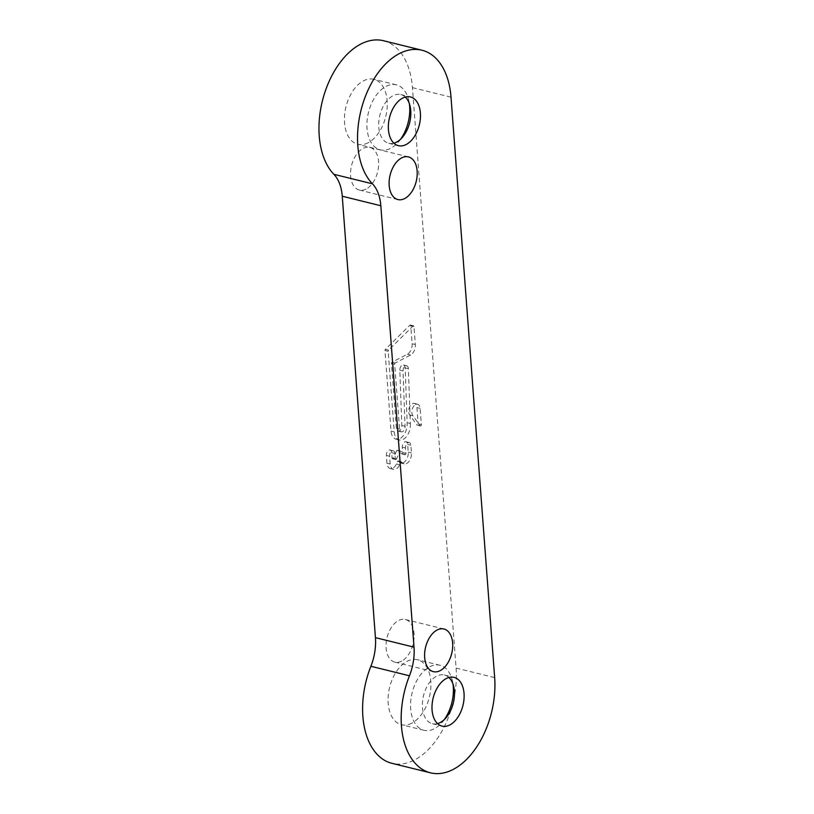 <?xml version="1.0" encoding="UTF-8"?>
<svg xmlns="http://www.w3.org/2000/svg" width="814" height="814" viewBox="0 0 814 814"><rect width="100%" height="100%" fill="white"/><g stroke="black" fill="none" stroke-linecap="round" stroke-linejoin="round"><path stroke-width="0.61" stroke-dasharray="4.07 3.05" d="M421.357 424.613A1.048 0.641 -76.1 0 1 420.187 425.793L412.851 415.689A6.502 3.978 -76.1 0 1 412.128 409.615A6.502 3.978 -76.1 0 1 415.547 404.507A6.502 3.978 -76.1 0 1 417.551 404.212A6.502 3.978 -76.1 0 1 420.136 408.374L421.357 424.613L418.142 423.819A1.048 0.641 103.9 0 1 417.226 425.183L420.441 425.976M420.187 425.793L416.972 425L409.635 414.896A6.502 3.978 -76.1 0 1 408.913 408.832A6.502 3.978 -76.1 0 1 412.332 403.713A6.502 3.978 -76.1 0 1 414.336 403.418A6.502 3.978 -76.1 0 1 416.921 407.59L418.142 423.819M405.952 453.378L402.737 452.584L402.33 447.181A4.182 2.554 -76.1 0 1 404.7 441.931A4.182 2.554 -76.1 0 1 405.993 441.737A4.182 2.554 -76.1 0 1 407.661 444.424L408.241 452.157A8.364 5.118 -76.1 0 1 400.915 463.044A8.364 5.118 -76.1 0 1 399.562 462.342L397.832 460.887L396.438 463.96A8.364 5.118 -76.1 0 1 390.262 468.559A8.364 5.118 -76.1 0 1 386.935 463.197L386.355 455.453A4.182 2.554 -76.1 0 1 388.726 450.213A4.182 2.554 -76.1 0 1 390.018 450.02A4.182 2.554 -76.1 0 1 391.676 452.696L392.083 458.099L395.299 458.893A1.048 0.641 103.9 0 0 396.489 458.994L399.806 451.658A1.048 0.641 -76.1 0 1 400.742 451.17L404.863 454.65A1.048 0.641 103.9 0 0 405.952 453.378L405.545 447.975A4.182 2.554 -76.1 0 1 407.916 442.724A4.182 2.554 -76.1 0 1 409.208 442.531A4.182 2.554 -76.1 0 1 410.877 445.217L411.457 452.95A8.364 5.118 -76.1 0 1 404.12 463.838A8.364 5.118 -76.1 0 1 402.777 463.135L401.048 461.68L399.654 464.753A8.364 5.118 -76.1 0 1 393.477 469.352A8.364 5.118 -76.1 0 1 390.15 463.99L389.57 456.247A4.182 2.554 -76.1 0 1 391.941 450.997A4.182 2.554 -76.1 0 1 393.233 450.814A4.182 2.554 -76.1 0 1 394.892 453.49L395.299 458.893M394.688 364.275L391.473 363.482L396.347 428.296A4.304 2.625 103.9 0 0 398.056 431.054A4.304 2.625 103.9 0 0 401.821 425.468L399.816 370.207A4.182 2.554 -76.1 0 1 402.197 365.181A4.182 2.554 -76.1 0 1 403.49 364.998A4.182 2.554 -76.1 0 1 405.158 367.887L407.142 422.7A12.668 7.743 -76.1 0 1 396.052 439.184A12.668 7.743 -76.1 0 1 391.025 431.054L384.961 350.519L388.176 351.312A1.048 0.641 -76.1 0 1 388.583 350.142L413.054 325.997A1.048 0.641 -76.1 0 1 413.98 326.485L415.333 344.536A8.364 5.118 -76.1 0 1 410.592 355.026L395.278 362.963A1.048 0.641 103.9 0 0 394.688 364.275L399.562 429.09A4.304 2.625 103.9 0 0 401.271 431.847A4.304 2.625 103.9 0 0 405.036 426.251L403.032 371.001A4.182 2.554 -76.1 0 1 405.413 365.974A4.182 2.554 -76.1 0 1 406.705 365.781A4.182 2.554 -76.1 0 1 408.374 368.681L410.358 423.494L407.142 422.7M444.271 719.617A33.476 20.472 -76.1 0 1 442.256 722.191A33.476 20.472 -76.1 0 1 434.31 728.734A33.476 20.472 -76.1 0 1 423.972 730.27A33.476 20.472 -76.1 0 1 410.755 700.935A33.476 20.472 -76.1 0 1 429.66 666.819A33.476 20.472 -76.1 0 1 439.998 665.282A33.476 20.472 -76.1 0 1 452.431 680.942A33.476 20.472 -76.1 0 1 453.011 684.147M437.545 723.615A25.102 15.354 -76.1 0 1 432.407 723.738A25.102 15.354 -76.1 0 1 422.497 701.739A25.102 15.354 -76.1 0 1 436.67 676.149A25.102 15.354 -76.1 0 1 444.424 674.989A25.102 15.354 -76.1 0 1 448.921 677.492M400.62 139.174A33.476 20.472 -76.1 0 1 398.616 141.748A33.476 20.472 -76.1 0 1 390.669 148.29A33.476 20.472 -76.1 0 1 380.331 149.837A33.476 20.472 -76.1 0 1 367.114 120.503A33.476 20.472 -76.1 0 1 386.019 86.386A33.476 20.472 -76.1 0 1 396.357 84.839A33.476 20.472 -76.1 0 1 408.791 100.509A33.476 20.472 -76.1 0 1 409.371 103.714M393.905 143.172A25.102 15.354 -76.1 0 1 388.756 143.295A25.102 15.354 -76.1 0 1 378.846 121.296A25.102 15.354 -76.1 0 1 393.03 95.706A25.102 15.354 -76.1 0 1 400.783 94.546A25.102 15.354 -76.1 0 1 405.28 97.049M368.172 142.745A33.476 20.472 -76.1 0 1 357.824 144.292A33.476 20.472 -76.1 0 1 344.617 114.957A33.476 20.472 -76.1 0 1 363.512 80.83A33.476 20.472 -76.1 0 1 373.86 79.294A33.476 20.472 -76.1 0 1 387.067 108.628A33.476 20.472 -76.1 0 1 368.172 142.745M411.813 723.188A33.476 20.472 -76.1 0 1 401.475 724.725A33.476 20.472 -76.1 0 1 388.258 695.39A33.476 20.472 -76.1 0 1 407.163 661.273A33.476 20.472 -76.1 0 1 417.501 659.727A33.476 20.472 -76.1 0 1 430.718 689.061A33.476 20.472 -76.1 0 1 411.813 723.188M401.617 661.131A21.968 13.431 -76.1 0 1 394.831 662.138A21.968 13.431 -76.1 0 1 386.162 642.887A21.968 13.431 -76.1 0 1 398.565 620.502A21.968 13.431 -76.1 0 1 405.352 619.485A21.968 13.431 -76.1 0 1 414.021 638.736A21.968 13.431 -76.1 0 1 401.617 661.131M366.117 189.041A21.968 13.431 -76.1 0 1 359.33 190.049A21.968 13.431 -76.1 0 1 350.661 170.798A21.968 13.431 -76.1 0 1 363.064 148.413A21.968 13.431 -76.1 0 1 369.851 147.395A21.968 13.431 -76.1 0 1 378.52 166.646A21.968 13.431 -76.1 0 1 366.117 189.041M383.374 40.7A73.219 44.78 -76.1 0 1 412.444 87.647L456.084 668.08A73.219 44.78 -76.1 0 1 414.58 759.95A73.219 44.78 -76.1 0 1 391.951 763.318M396.489 458.994L393.274 458.201L396.591 450.864L399.806 451.658M393.274 458.201A1.048 0.641 -76.1 0 1 392.083 458.099M402.737 452.584A1.048 0.641 -76.1 0 1 401.658 453.856L404.863 454.65M400.742 451.17L397.527 450.376L401.658 453.856M397.527 450.376A1.048 0.641 103.9 0 0 396.591 450.864M391.473 363.482A1.048 0.641 -76.1 0 1 392.063 362.169L395.278 362.963M413.98 326.485L410.765 325.692L412.118 343.742A8.364 5.118 -76.1 0 1 407.376 354.243L392.063 362.169M410.765 325.692A1.048 0.641 103.9 0 0 409.839 325.213L413.054 325.997M388.583 350.142L385.368 349.348L409.839 325.213M385.368 349.348A1.048 0.641 103.9 0 0 384.961 350.519M410.358 423.494A12.668 7.743 -76.1 0 1 399.267 439.977A12.668 7.743 -76.1 0 1 394.23 431.847L388.176 351.312M405.036 426.251L401.821 425.468M401.048 461.68L397.832 460.887M420.136 408.374L416.921 407.59M410.877 445.217L407.661 444.424M394.892 453.49L391.676 452.696M408.374 368.681L405.158 367.887M412.444 87.647L451.007 97.161M456.084 668.08L494.658 677.594M394.23 431.847L391.025 431.054M403.032 371.001L399.816 370.207M399.562 429.09L396.347 428.296M410.592 355.026L407.376 354.243M415.333 344.536L412.118 343.742M389.57 456.247L386.355 455.453M390.15 463.99L386.935 463.197M399.654 464.753L396.438 463.96M402.777 463.135L399.562 462.342M411.457 452.95L408.241 452.157M405.545 447.975L402.33 447.181M412.851 415.689L409.635 414.896M417.551 404.212L414.336 403.418M409.208 442.531L405.993 441.737M393.233 450.814L390.018 450.02M406.705 365.781L403.49 364.998M380.331 149.837L357.824 144.292M423.972 730.27L401.475 724.725M433.394 671.652L394.831 662.138M397.904 199.562L359.33 190.049M432.407 723.738L442.043 726.119M388.756 143.295L398.402 145.675M400.783 94.546L410.429 96.927M444.424 674.989L454.07 677.37M408.425 156.909L369.851 147.395M443.915 628.998L405.352 619.485M439.998 665.282L417.501 659.727M396.357 84.839L373.86 79.294M410.103 106.298L408.791 100.509M402.472 137.23L398.616 141.748M453.744 686.741L452.431 680.942M446.123 717.673L442.256 722.191M399.267 439.977L396.052 439.184M401.271 431.847L398.056 431.054M393.477 469.352L390.262 468.559M404.12 463.838L400.915 463.044M395.716 459.564L392.501 458.77M405.036 454.741L401.821 453.947M397.364 450.295L400.569 451.088M410.348 325.02L413.563 325.814"/><path stroke-width="1.22" d="M448.921 677.492A25.102 15.354 -76.1 0 1 453.744 686.741A25.102 15.354 -76.1 0 1 446.123 717.673A25.102 15.354 -76.1 0 1 440.16 722.578A25.102 15.354 -76.1 0 1 437.545 723.615M405.28 97.049A25.102 15.354 -76.1 0 1 410.103 106.298A25.102 15.354 -76.1 0 1 402.472 137.23A25.102 15.354 -76.1 0 1 396.52 142.145A25.102 15.354 -76.1 0 1 393.905 143.172M440.181 670.644A21.968 13.431 -76.1 0 1 433.394 671.652A21.968 13.431 -76.1 0 1 424.725 652.401A21.968 13.431 -76.1 0 1 437.128 630.005A21.968 13.431 -76.1 0 1 443.915 628.998A21.968 13.431 -76.1 0 1 452.584 648.249A21.968 13.431 -76.1 0 1 440.181 670.644M404.69 198.555A21.968 13.431 -76.1 0 1 397.904 199.562A21.968 13.431 -76.1 0 1 389.234 180.311A21.968 13.431 -76.1 0 1 401.638 157.916A21.968 13.431 -76.1 0 1 408.425 156.909A21.968 13.431 -76.1 0 1 417.094 176.16A21.968 13.431 -76.1 0 1 404.69 198.555M430.525 772.832L391.951 763.318A73.219 44.78 -76.1 0 1 370.879 666.279A41.84 25.59 103.9 0 0 375.437 637.647L342.256 196.225A41.84 25.59 103.9 0 0 333.882 174.308A73.219 44.78 -76.1 0 1 326.302 88.278A73.219 44.78 -76.1 0 1 383.374 40.7L421.947 50.214A73.219 44.78 -76.1 0 1 451.007 97.161L494.658 677.594A73.219 44.78 -76.1 0 1 453.144 769.454A73.219 44.78 -76.1 0 1 430.525 772.832A73.219 44.78 -76.1 0 1 409.452 675.793L370.879 666.279M449.806 724.959A25.102 15.354 -76.1 0 1 442.043 726.119A25.102 15.354 -76.1 0 1 432.132 704.11A25.102 15.354 -76.1 0 1 446.306 678.52A25.102 15.354 -76.1 0 1 454.07 677.37A25.102 15.354 -76.1 0 1 463.98 699.368A25.102 15.354 -76.1 0 1 449.806 724.959M406.155 144.516A25.102 15.354 -76.1 0 1 398.402 145.675A25.102 15.354 -76.1 0 1 388.492 123.677A25.102 15.354 -76.1 0 1 402.665 98.087A25.102 15.354 -76.1 0 1 410.429 96.927A25.102 15.354 -76.1 0 1 420.329 118.925A25.102 15.354 -76.1 0 1 406.155 144.516M333.882 174.308L372.456 183.811A73.219 44.78 -76.1 0 1 364.865 97.792A73.219 44.78 -76.1 0 1 421.947 50.214M372.456 183.811A41.84 25.59 -76.1 0 1 380.82 205.739L342.256 196.225M375.437 637.647L414.011 647.161L380.82 205.739M414.011 647.161A41.84 25.59 -76.1 0 1 409.452 675.793M453.011 684.147A33.476 20.472 -76.1 0 1 444.271 719.617M409.371 103.714A33.476 20.472 -76.1 0 1 400.62 139.174"/></g></svg>
